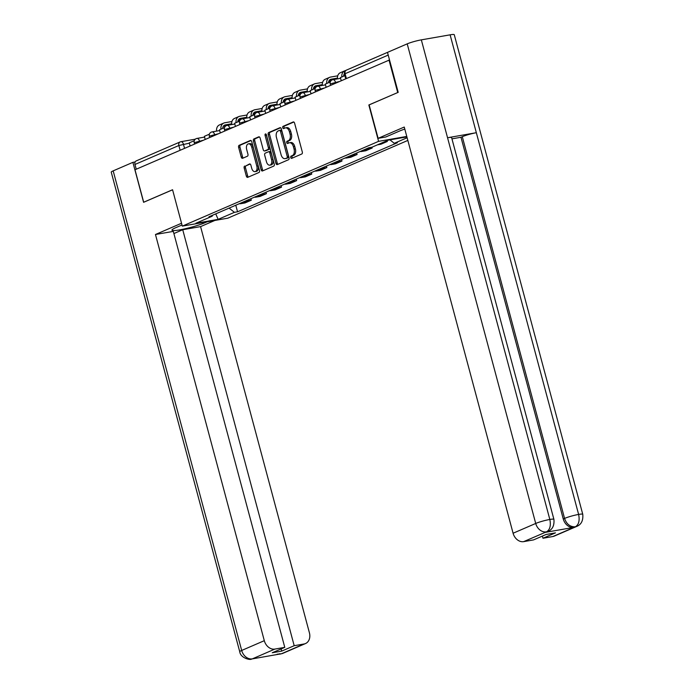 <?xml version="1.0" encoding="UTF-8"?>
<svg xmlns="http://www.w3.org/2000/svg" width="694" height="694" viewBox="0 0 694 694"><rect width="100%" height="100%" fill="white"/><g stroke="black" fill="none" stroke-linecap="round" stroke-linejoin="round"><path stroke-width="1.04" d="M290.717 157.521A1.171 0.711 -99.9 0 0 291.584 158.379A1.171 0.711 -99.9 0 0 291.68 158.353L301.786 153.99A1.666 1.015 -99.9 0 0 302.306 151.977L294.586 123.15A1.666 1.015 -99.9 0 0 293.345 121.918A1.666 1.015 -99.9 0 0 293.206 121.962L283.1 126.325A1.171 0.711 -99.9 0 0 282.736 127.731A1.171 0.711 -99.9 0 0 283.603 128.598A1.171 0.711 -99.9 0 0 283.699 128.572L285.008 128A5.344 3.262 -99.9 0 1 285.46 127.87A5.344 3.262 -99.9 0 1 289.424 131.817L290.066 134.211A5.344 3.262 -99.9 0 1 288.4 140.656L287.09 141.22A1.171 0.711 -99.9 0 0 286.726 142.626A1.171 0.711 -99.9 0 0 287.594 143.493A1.171 0.711 -99.9 0 0 287.689 143.458L288.999 142.895A5.344 3.262 -99.9 0 1 289.45 142.756A5.344 3.262 -99.9 0 1 293.415 146.703L294.056 149.106A5.344 3.262 -99.9 0 1 292.391 155.543L291.081 156.107A1.171 0.711 -99.9 0 0 290.717 157.521M289.45 142.756L290.777 142.53A5.344 3.262 -99.9 0 1 294.742 146.469L295.384 148.872A5.344 3.262 -99.9 0 1 293.718 155.309L292.408 155.881A1.171 0.711 -99.9 0 0 292.044 157.286A1.171 0.711 -99.9 0 0 292.469 158.006M293.848 122.023L284.427 126.091A1.171 0.711 -99.9 0 0 284.063 127.505A1.171 0.711 -99.9 0 0 284.488 128.225M285.46 127.87L286.787 127.635A5.344 3.262 -99.9 0 1 290.751 131.582L291.393 133.985A5.344 3.262 -99.9 0 1 289.728 140.422L288.418 140.986A1.171 0.711 -99.9 0 0 288.053 142.391A1.171 0.711 -99.9 0 0 288.478 143.12M244.696 166.048A1.666 1.015 -99.9 0 0 244.175 168.061L246.344 176.146A1.666 1.015 -99.9 0 0 247.584 177.378A1.666 1.015 -99.9 0 0 247.723 177.334L258.949 172.494A1.666 1.015 -99.9 0 0 259.469 170.481L251.749 141.654A1.666 1.015 -99.9 0 0 250.508 140.422A1.666 1.015 -99.9 0 0 250.369 140.466L239.144 145.315A1.666 1.015 -99.9 0 0 238.623 147.328L241.243 157.096A1.666 1.015 -99.9 0 0 242.475 158.327A1.666 1.015 -99.9 0 0 242.622 158.284L247.42 156.211A1.666 1.015 -99.9 0 0 247.94 154.198L246.648 149.349A4.468 2.724 -99.9 0 1 248.417 143.858A4.468 2.724 -99.9 0 1 251.731 147.154L256.815 166.126A4.468 2.724 -99.9 0 1 255.045 171.626A4.468 2.724 -99.9 0 1 251.731 168.33L250.881 165.163A1.666 1.015 -99.9 0 0 249.64 163.931A1.666 1.015 -99.9 0 0 249.502 163.975L246.023 165.814A1.666 1.015 -99.9 0 0 245.503 167.827L247.671 175.912A1.666 1.015 -99.9 0 0 248.409 177.039M397.914 92.467L368.844 104.976L378.586 141.35L182.305 226.131L172.563 189.748L143.693 202.223L134.992 169.761L389.525 59.953M397.714 92.502L389.013 60.04M275.917 163.376A1.666 1.015 -99.9 0 0 277.158 164.608A1.666 1.015 -99.9 0 0 277.296 164.565L288.522 159.715A1.666 1.015 -99.9 0 0 289.042 157.703L281.322 128.884A1.666 1.015 -99.9 0 0 280.081 127.653A1.666 1.015 -99.9 0 0 279.942 127.696L268.717 132.537A1.666 1.015 -99.9 0 0 268.196 134.549L275.917 163.376L277.244 163.142A1.666 1.015 -99.9 0 0 277.982 164.27M273.731 166.1L262.514 170.95A1.666 1.015 -99.9 0 1 262.367 170.993A1.666 1.015 -99.9 0 1 261.135 169.761L253.405 140.934A1.666 1.015 -99.9 0 1 253.935 138.921L258.732 136.848A1.666 1.015 -99.9 0 1 258.879 136.805A1.666 1.015 -99.9 0 1 260.111 138.045L263.243 149.731A1.666 1.015 -99.9 0 0 264.483 150.962A1.666 1.015 -99.9 0 0 264.622 150.919L267.815 149.548A1.666 1.015 -99.9 0 0 268.335 147.536L265.073 135.365A1.171 0.711 -99.9 0 1 265.533 133.925A1.171 0.711 -99.9 0 1 266.401 134.792L274.251 164.088A1.666 1.015 -99.9 0 1 273.731 166.1M182.305 226.131L227.814 218.176L407.838 140.422M136.241 169.223L134.966 164.469A3.401 2.663 -113.4 0 1 136.267 160.887L180.154 141.932A3.401 2.663 66.6 0 0 178.852 145.514L134.966 164.469M383.851 142.062L387.313 141.463L387.105 140.656M377.458 144.829L380.919 144.222L387.313 141.463M229.089 208.105L234.425 212.338L218.142 219.365L195.855 223.26L212.13 216.233L209.015 216.78L368.87 147.735L371.984 147.189L372.201 147.987L368.158 148.698A7.816 6.133 -113.4 0 1 366.579 148.724M360.186 151.483A7.816 6.133 66.6 0 0 361.765 151.457L365.807 150.745L372.201 147.987M356.681 153.001L357.089 154.51L353.046 155.222A7.816 6.133 -113.4 0 1 351.468 155.248M345.074 158.015A7.816 6.133 66.6 0 0 346.653 157.98L350.696 157.278L357.089 154.51M341.569 159.525L341.977 161.043L337.935 161.745A7.816 6.133 -113.4 0 1 336.347 161.78M329.954 164.539A7.816 6.133 66.6 0 0 331.532 164.513L335.584 163.801L341.977 161.043M326.458 166.048L326.865 167.566L322.814 168.278A7.816 6.133 -113.4 0 1 321.235 168.304M314.842 171.071A7.816 6.133 66.6 0 0 316.421 171.036L320.472 170.334L326.865 167.566M311.346 172.58L311.753 174.099L307.702 174.801A7.816 6.133 -113.4 0 1 306.123 174.836M299.73 177.595A7.816 6.133 66.6 0 0 301.309 177.569L305.36 176.857L311.753 174.099M296.234 179.104L296.642 180.622L292.59 181.334A7.816 6.133 -113.4 0 1 291.012 181.36M284.618 184.127A7.816 6.133 66.6 0 0 286.197 184.092L290.239 183.39L296.642 180.622M281.113 185.636L281.521 187.154L277.479 187.857A7.816 6.133 -113.4 0 1 275.9 187.892M269.506 190.65A7.816 6.133 66.6 0 0 271.085 190.624L275.128 189.913L281.521 187.154M266.002 192.16L266.409 193.678L262.367 194.389A7.816 6.133 -113.4 0 1 260.788 194.415M254.394 197.183A7.816 6.133 66.6 0 0 255.973 197.148L260.016 196.445L266.409 193.678M250.89 198.692L251.297 200.21L247.255 200.913A7.816 6.133 -113.4 0 1 245.667 200.948M239.274 203.706A7.816 6.133 66.6 0 0 240.853 203.68L244.904 202.969L251.297 200.21M371.984 147.189L388.258 140.162L406.901 136.9M407.126 137.742L394.27 143.294L389.95 139.867M234.425 212.338L237.539 211.791L397.393 142.747L394.27 143.294M378.586 141.35L406.771 136.432M235.778 205.216L237.539 211.791M212.13 216.233L212.616 215.227M215.739 213.873L218.142 219.365M280.584 127.757L270.044 132.302A1.666 1.015 -99.9 0 0 269.524 134.315L277.244 163.142M286.874 157.928A1.171 0.711 -99.9 0 0 287.238 156.514L280.463 131.218A1.171 0.711 -99.9 0 0 279.595 130.359A1.171 0.711 -99.9 0 0 279.491 130.385L278.112 130.984A5.344 3.262 -99.9 0 0 276.446 137.421L281.079 154.71A5.344 3.262 -99.9 0 0 285.043 158.657A5.344 3.262 -99.9 0 0 285.494 158.518L288.201 157.694A1.171 0.711 -99.9 0 0 288.565 156.289L287.238 156.514M279.699 130.351L280.818 130.151A1.171 0.711 -99.9 0 1 280.923 130.125A1.171 0.711 -99.9 0 1 281.79 130.984L288.565 156.289M285.043 158.657L286.37 158.423A5.344 3.262 -99.9 0 0 286.822 158.293L285.494 158.518M288.201 157.694L286.822 158.293M259.374 136.918L255.262 138.696A1.666 1.015 -99.9 0 0 254.733 140.708L262.462 169.527A1.666 1.015 -99.9 0 0 263.2 170.655M265.663 150.737A1.666 1.015 -99.9 0 0 265.811 150.728A1.666 1.015 -99.9 0 0 265.949 150.693L269.142 149.314A1.666 1.015 -99.9 0 0 269.662 147.302L266.401 135.13L265.073 135.365M266.331 134.584A1.171 0.711 -99.9 0 0 266.401 135.13M266.496 161.858A4.468 2.724 -99.9 0 0 269.81 165.155A4.468 2.724 -99.9 0 0 271.58 159.663L269.793 152.975A1.666 1.015 -99.9 0 0 268.552 151.743A1.666 1.015 -99.9 0 0 268.413 151.786L265.229 153.166A1.666 1.015 -99.9 0 0 264.7 155.178L266.496 161.858M269.81 165.155L271.137 164.929A4.468 2.724 -99.9 0 0 272.907 159.429L271.58 159.663M268.699 151.734L269.74 151.552A1.666 1.015 -99.9 0 1 269.879 151.509A1.666 1.015 -99.9 0 1 271.12 152.749L272.907 159.429M250.144 164.036L246.023 165.814M255.045 171.626L256.372 171.392A4.468 2.724 -99.9 0 0 258.142 165.901L256.815 166.126M248.417 143.858L249.745 143.623A4.468 2.724 -99.9 0 1 253.058 146.92L258.142 165.901M251.002 140.526L240.471 145.081A1.666 1.015 -99.9 0 0 239.951 147.093L242.562 156.861A1.666 1.015 -99.9 0 0 243.308 157.989M341.222 80.686L340.398 77.581L344.875 75.646M375.289 57.645A6.801 5.335 66.6 0 0 374.916 57.784L370.561 59.667A6.801 5.335 66.6 0 0 370.206 59.84M404.793 129.067A19.128 2.186 165 0 0 399.484 131.062L385.725 137.004L378.1 138.34L404.255 127.045L513.092 533.235L535.716 523.458L407.204 43.861L387.495 52.38L398.2 92.345L369.139 104.898L378.1 138.34M552.866 536.523L575.482 526.755A10.202 7.998 -113.4 0 0 576.905 526.33L554.289 536.106A10.202 7.998 -113.4 0 1 552.866 536.523L542.977 538.258L542.396 536.08M407.204 43.861A10.453 1.197 -15 0 1 421.327 39.862L447.552 137.742A10.453 1.197 -15 0 1 451.621 137.62L553.907 519.338A10.453 1.197 -15 0 0 549.83 519.459C551.045 525.549 549.986 529.652 546.638 531.76L523.675 541.632A10.202 7.998 -113.4 0 1 513.092 533.235M545.319 532.367L546.742 531.942A10.202 7.998 -113.4 0 1 545.319 532.367L573.843 527.379A10.202 7.998 -113.4 0 1 563.259 518.982L460.981 137.265L462.291 136.701A10.453 1.197 -15 0 1 476.344 132.71L450.111 34.83L421.327 39.862M450.111 34.83A10.453 1.197 -15 0 1 454.258 34.7L582.76 514.297A10.453 1.197 -15 0 0 578.623 514.428C579.837 520.526 578.796 524.621 575.5 526.711L573.843 527.379M563.259 518.982L564.569 518.418A10.453 1.197 -15 0 1 578.623 514.428L476.344 132.71L447.552 137.742L549.83 519.459A10.453 1.197 -15 0 0 535.716 523.458A10.202 7.998 66.6 0 0 546.299 531.856M542.977 538.258L555.478 532.853L546.057 534.501L533.565 539.897L523.675 541.632M460.981 137.265L451.95 138.843M462.291 136.701L564.569 518.418C566.521 524.117 570.052 526.911 575.153 526.815M182.002 224.995L175.495 227.806A19.128 2.186 165 0 0 171.947 230.148A19.128 2.186 165 0 0 184.96 228.803A19.128 2.186 165 0 0 205.346 222.592L207.246 221.768M181.533 223.242L155.465 234.494L173.309 231.38L284.774 647.355L274.885 649.081L252.269 658.892L281.452 653.757L304.076 643.98A10.202 7.998 66.6 0 0 305.499 643.555A10.202 7.998 66.6 0 0 309.411 632.807L200.575 226.617L182.73 229.731L173.89 233.548M214.88 220.44L200.575 226.617M155.465 234.494L264.301 640.683A10.202 7.998 66.6 0 0 274.885 649.081M252.599 658.797L251.462 659.144C249.797 660.289 240.428 657.843 239.742 651.735L111.24 172.138A10.453 1.197 -15 0 1 113.174 170.863L132.892 162.344L135.165 161.945M284.774 647.355L272.274 652.75L281.695 651.111L294.195 645.706L304.076 643.98M294.195 645.706L182.73 229.731M132.892 162.344L143.597 202.31L172.572 189.8M281.695 651.111L281.113 648.933M251.462 659.144L252.252 658.892M281.452 653.757A10.202 7.998 -113.4 0 0 282.874 653.332L281.113 653.852M326.111 87.21L325.278 84.113L330.292 81.944M360.177 64.178A6.801 5.335 66.6 0 0 359.804 64.316L355.449 66.199A6.801 5.335 66.6 0 0 355.094 66.372M310.999 93.742L310.166 90.636L315.18 88.476M343.617 76.193A4.589 3.6 -113.4 0 1 344.398 73.798M345.673 70.554L345.638 70.562A6.801 5.335 66.6 0 0 344.692 70.84A6.801 5.335 66.6 0 0 341.873 76.947M344.692 70.84L340.338 72.723A6.801 5.335 66.6 0 0 337.518 78.882M295.887 100.266L295.054 97.169L300.068 95M328.505 82.716A4.589 3.6 -113.4 0 1 330.457 79.402A4.589 3.6 -113.4 0 1 331.099 79.211L337.449 78.101M329.043 80.686L331.567 80.244M344.606 74.631L343.877 74.752M337.726 75.828L330.526 77.086A6.801 5.335 66.6 0 0 329.581 77.372A6.801 5.335 66.6 0 0 326.753 83.471M329.581 77.372L325.217 79.255A6.801 5.335 66.6 0 0 322.406 85.414M280.775 106.798L279.942 103.692L284.948 101.532M313.393 89.248A4.589 3.6 -113.4 0 1 315.345 85.926A4.589 3.6 -113.4 0 1 315.987 85.735L322.337 84.625M313.931 87.218L316.455 86.776M330.856 80.92L328.765 81.285M322.615 82.36L315.414 83.618A6.801 5.335 66.6 0 0 314.469 83.896A6.801 5.335 66.6 0 0 311.641 90.003M314.469 83.896L310.105 85.778A6.801 5.335 66.6 0 0 307.295 91.938M265.655 113.322L264.83 110.225L269.836 108.056M298.281 95.772A4.589 3.6 -113.4 0 1 300.233 92.458A4.589 3.6 -113.4 0 1 300.866 92.267L307.225 91.157M298.819 93.742L301.343 93.3M315.744 87.444L313.653 87.808M307.494 88.884L300.302 90.142A6.801 5.335 66.6 0 0 299.357 90.428A6.801 5.335 66.6 0 0 296.529 96.527M299.357 90.428L294.993 92.311A6.801 5.335 66.6 0 0 292.174 98.47M250.543 119.845L249.719 116.748L254.724 114.588M283.169 102.304A4.589 3.6 -113.4 0 1 285.113 98.982A4.589 3.6 -113.4 0 1 285.755 98.791L292.105 97.68M283.699 100.274L286.232 99.832M300.623 93.976L298.541 94.341M292.382 95.416L285.191 96.674A6.801 5.335 66.6 0 0 284.236 96.952A6.801 5.335 66.6 0 0 281.417 103.059M284.236 96.952L279.882 98.834A6.801 5.335 66.6 0 0 277.062 104.994M235.431 126.377L234.598 123.28L239.612 121.112M268.049 108.828A4.589 3.6 -113.4 0 1 270.001 105.514A4.589 3.6 -113.4 0 1 270.643 105.323L276.993 104.213M268.587 106.798L271.111 106.356M285.512 100.5L283.43 100.864M277.27 101.94L270.079 103.198A6.801 5.335 66.6 0 0 269.125 103.484A6.801 5.335 66.6 0 0 266.305 109.583M269.125 103.484L264.77 105.367A6.801 5.335 66.6 0 0 261.95 111.526M220.319 132.901L219.486 129.804L224.5 127.644M252.937 115.36A4.589 3.6 -113.4 0 1 254.889 112.038A4.589 3.6 -113.4 0 1 255.531 111.847L261.881 110.736M253.475 113.33L255.999 112.888M270.4 107.032L268.309 107.397M262.159 108.472L254.958 109.73A6.801 5.335 66.6 0 0 254.013 110.008A6.801 5.335 66.6 0 0 251.193 116.115M254.013 110.008L249.658 111.89A6.801 5.335 66.6 0 0 246.838 118.049M205.207 139.433L204.374 136.336L209.388 134.168M237.825 121.884A4.589 3.6 -113.4 0 1 239.777 118.561A4.589 3.6 -113.4 0 1 240.419 118.37L246.769 117.269M238.363 119.854L240.887 119.411M255.288 113.556L253.197 113.92M247.047 114.996L239.846 116.254A6.801 5.335 66.6 0 0 238.901 116.54A6.801 5.335 66.6 0 0 236.073 122.638M238.901 116.54L234.537 118.422A6.801 5.335 66.6 0 0 231.727 124.582M190.095 145.957L189.262 142.86L194.268 140.7M222.713 128.416A4.589 3.6 -113.4 0 1 224.665 125.093A4.589 3.6 -113.4 0 1 225.307 124.903L231.657 123.792M223.251 126.386L225.776 125.944M240.176 120.079L238.085 120.444M231.935 121.519L224.735 122.777A6.801 5.335 66.6 0 0 223.789 123.064A6.801 5.335 66.6 0 0 220.961 129.171M223.789 123.064L219.425 124.946A6.801 5.335 66.6 0 0 216.615 131.105M189.349 143.181L178.852 145.514L180.128 150.268M184.552 148.351L183.442 144.213A3.401 2.073 80.1 0 0 180.917 141.697A3.401 3.401 0 0 0 180.154 141.932A3.401 2.663 66.6 0 1 180.631 141.784A3.401 2.073 80.1 0 1 180.917 141.697L195.3 139.19M255.973 197.148L262.367 194.389M271.085 190.624L277.479 187.857M286.197 184.092L292.59 181.334M301.309 177.569L307.702 174.801M316.421 171.036L322.814 168.278M331.532 164.513L337.935 161.745M346.653 157.98L353.046 155.222M361.765 151.457L368.158 148.698M240.853 203.68L247.255 200.913M203.238 140.283L194.207 142.669L194.572 144.022M199.664 141.828L199.43 140.951A3.401 2.073 80.1 0 0 196.905 138.436A3.401 3.401 0 0 0 194.207 142.669M218.35 133.76L209.319 136.137L209.683 137.499M214.776 135.295L214.541 134.419A3.401 2.073 80.1 0 0 212.017 131.912A3.401 3.401 0 0 0 209.319 136.137M233.462 127.228L224.431 129.613L224.795 130.966M229.888 128.772L229.653 127.896A3.401 2.073 80.1 0 0 227.138 125.38A3.401 3.401 0 0 0 224.431 129.613M248.573 120.704L239.551 123.081L239.916 124.443M245.008 122.239L244.774 121.363A3.401 2.073 80.1 0 0 242.249 118.856A3.401 3.401 0 0 0 239.551 123.081M263.685 114.172L254.663 116.557L255.028 117.911M260.12 115.716L259.886 114.84A3.401 2.073 80.1 0 0 257.361 112.324A3.401 3.401 0 0 0 254.663 116.557M278.806 107.648L269.775 110.025L270.139 111.387M275.232 109.184L274.998 108.307A3.401 2.073 80.1 0 0 272.473 105.8A3.401 3.401 0 0 0 269.775 110.025M293.918 101.116L284.887 103.501L285.251 104.855M290.344 102.66L290.109 101.784A3.401 2.073 80.1 0 0 287.585 99.268A3.401 3.401 0 0 0 284.887 103.501M309.03 94.592L299.999 96.969L300.363 98.331M305.455 96.128L305.221 95.252A3.401 2.073 80.1 0 0 302.697 92.744A3.401 3.401 0 0 0 299.999 96.969M324.141 88.06L315.111 90.446L315.475 91.808M320.567 89.604L320.333 88.728A3.401 2.073 80.1 0 0 317.817 86.212A3.401 3.401 0 0 0 315.111 90.446M339.253 81.536L330.231 83.913L330.596 85.275M335.688 83.08L335.454 82.196A3.401 2.073 80.1 0 0 332.929 79.689A3.401 3.401 0 0 0 330.231 83.913M332.634 79.775A3.401 2.073 80.1 0 1 332.929 79.689L340.598 78.344M317.522 86.299A3.401 2.073 80.1 0 1 317.817 86.212L325.486 84.876M302.411 92.831A3.401 2.073 80.1 0 1 302.697 92.744L310.374 91.4M287.299 99.355A3.401 2.073 80.1 0 1 287.585 99.268L295.262 97.932M272.187 105.887A3.401 2.073 80.1 0 1 272.473 105.8L280.142 104.456M257.075 112.411A3.401 2.073 80.1 0 1 257.361 112.324L265.03 110.988M241.954 118.943A3.401 2.073 80.1 0 1 242.249 118.856L249.918 117.512M226.843 125.467A3.401 2.073 80.1 0 1 227.138 125.38L234.806 124.044M211.731 131.999A3.401 2.073 80.1 0 1 212.017 131.912L219.694 130.567M196.619 138.522A3.401 2.073 80.1 0 1 196.905 138.436L204.583 137.091M388.215 55.086L345.1 73.711L344.467 74.128L345.707 78.752M346.367 78.457L345.1 73.711A3.401 2.663 66.6 0 1 346.401 70.129A3.401 3.401 0 0 0 344.467 74.128M293.718 155.309L292.391 155.543M295.384 148.872L294.056 149.106M294.742 146.469L293.415 146.703M288.418 140.986L287.09 141.22M289.728 140.422L288.4 140.656M291.393 133.985L290.066 134.211M290.751 131.582L289.424 131.817M284.427 126.091L283.1 126.325M292.408 155.881L291.081 156.107M269.524 134.315L268.196 134.549M270.044 132.302L268.717 132.537M281.79 130.984L280.463 131.218M262.462 169.527L261.135 169.761M254.733 140.708L253.405 140.934M255.262 138.696L253.935 138.921M265.949 150.693L264.622 150.919M269.142 149.314L267.815 149.548M269.662 147.302L268.335 147.536M271.12 152.749L269.793 152.975M253.058 146.92L251.731 147.154M242.562 156.861L241.243 157.096M239.951 147.093L238.623 147.328M240.471 145.081L239.144 145.315M247.671 175.912L246.344 176.146M245.503 167.827L244.175 168.061M113.174 170.863L241.686 650.46L264.301 640.683M205.224 222.123L205.346 222.592M239.742 651.735A10.453 1.197 -15 0 1 241.686 650.46A10.202 7.998 66.6 0 0 252.269 658.858M279.014 653.843L281.122 653.809M331.099 79.211L329.876 79.732M315.987 85.735L314.764 86.264M300.866 92.267L299.652 92.788M285.755 98.791L284.54 99.32M270.643 105.323L269.428 105.844M255.531 111.847L254.316 112.376M240.419 118.37L239.196 118.9M225.307 124.903L224.084 125.432M346.401 70.129L390.288 51.165M280.923 130.125L279.595 130.359M265.811 150.728L264.483 150.962M269.879 151.509L268.552 151.743M576.905 526.33C581.364 524.456 583.316 520.448 582.76 514.297M548.052 531.378C552.528 529.47 554.48 525.453 553.907 519.338M254.021 658.372L254.646 658.103M282.874 653.332L305.499 643.555M280.272 654.104L277.132 654.173"/></g></svg>
